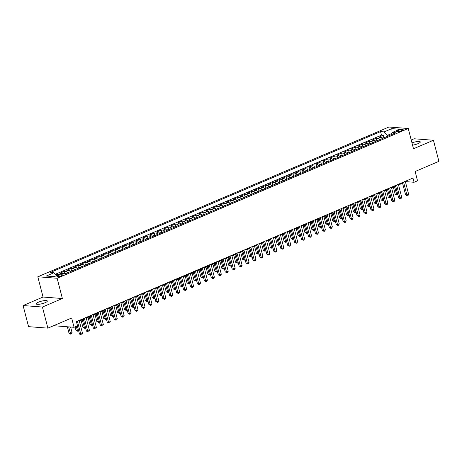 <?xml version="1.0" encoding="UTF-8"?>
<svg xmlns="http://www.w3.org/2000/svg" width="462" height="462" viewBox="0 0 462 462"><rect width="100%" height="100%" fill="white"/><g stroke="black" fill="none" stroke-linecap="round" stroke-linejoin="round"><path stroke-width="0.69" d="M45.126 302.702A5.729 1.305 -14.5 0 0 47.332 301.01A5.729 1.305 -14.5 0 0 44.115 300.652A5.729 1.305 -14.5 0 0 38.438 302.188A5.729 1.305 -14.5 0 0 36.232 303.881A5.729 1.305 -14.5 0 0 39.449 304.233A5.729 1.305 -14.5 0 0 45.126 302.702M412.554 145.137A5.729 1.305 -14.5 0 0 418.098 143.618A5.729 1.305 -14.5 0 0 420.304 141.926A5.729 1.305 -14.5 0 0 411.971 142.879M61.382 275.797A2.864 0.653 -14.5 0 0 62.486 274.954A2.864 0.653 -14.5 0 0 60.874 274.774A2.864 0.653 -14.5 0 0 58.039 275.543A2.864 0.653 -14.5 0 0 56.936 276.386A2.864 0.653 -14.5 0 0 58.541 276.565A2.864 0.653 -14.5 0 0 61.382 275.797M54.591 325.283L54.724 325.802L74.053 327.292L77.524 325.814L76.426 321.592L412.976 178.049L414.067 182.271L417.533 180.786L415.136 171.5L438.9 161.365L433.443 140.257L414.119 138.767L411.226 140.003M23.1 305.544L28.557 326.651L47.881 328.141L42.423 307.039L62.376 298.527L57.132 278.268L37.809 276.773L43.053 297.037L23.1 305.544L42.423 307.039M57.132 278.268L408.252 128.505L388.929 127.015L37.809 276.773M382.732 138.363A3.581 1.929 -113.1 0 0 380.965 137.214L379.059 137.07L383.223 135.291L383.812 137.584M379.96 139.547A3.581 1.929 -113.1 0 0 378.187 138.398L376.282 138.254L376.877 140.546M376.282 138.254L372.118 140.026L374.024 140.177A3.581 1.929 -113.1 0 1 375.797 141.326M368.855 144.283A3.581 1.929 -113.1 0 0 367.088 143.133L365.182 142.989L369.346 141.21L369.935 143.503M361.919 147.245A3.581 1.929 -113.1 0 0 360.146 146.096L358.241 145.946L362.404 144.173L362.999 146.466M354.978 150.202A3.581 1.929 -113.1 0 0 353.211 149.053L351.305 148.908L355.463 147.13L356.058 149.422M348.042 153.165A3.581 1.929 -113.1 0 0 346.269 152.015L344.363 151.865L348.527 150.092L349.122 152.385M341.1 156.121A3.581 1.929 -113.1 0 0 339.333 154.972L337.422 154.828L341.585 153.049L342.18 155.342M334.159 159.084A3.581 1.929 -113.1 0 0 332.392 157.935L330.486 157.785L334.65 156.012L335.239 158.304M327.223 162.041A3.581 1.929 -113.1 0 0 325.45 160.892L323.544 160.747L327.708 158.968L328.303 161.261M320.281 165.003A3.581 1.929 -113.1 0 0 318.514 163.854L316.609 163.704L320.772 161.931L321.361 164.224M313.346 167.96A3.581 1.929 -113.1 0 0 311.573 166.811L309.667 166.667L313.831 164.888L314.426 167.18M306.404 170.923A3.581 1.929 -113.1 0 0 304.637 169.773L302.731 169.623L306.889 167.85L307.484 170.143M299.468 173.879A3.581 1.929 -113.1 0 0 297.695 172.73L295.79 172.586L299.954 170.807L300.548 173.1M292.527 176.842A3.581 1.929 -113.1 0 0 290.76 175.693L288.848 175.543L293.012 173.77L293.607 176.062M285.585 179.799A3.581 1.929 -113.1 0 0 283.818 178.65L281.912 178.505L286.076 176.727L286.665 179.019M278.65 182.761A3.581 1.929 -113.1 0 0 276.877 181.612L274.971 181.462L279.135 179.689L279.729 181.982M271.708 185.718A3.581 1.929 -113.1 0 0 269.941 184.569L268.035 184.425L272.199 182.646L272.788 184.939M264.772 188.681A3.581 1.929 -113.1 0 0 262.999 187.532L261.094 187.381L265.257 185.608L265.852 187.901M257.831 191.638A3.581 1.929 -113.1 0 0 256.063 190.488L254.158 190.344L258.316 188.565L258.911 190.858M250.895 194.6A3.581 1.929 -113.1 0 0 249.122 193.451L247.216 193.301L251.38 191.528L251.975 193.821M243.953 197.557A3.581 1.929 -113.1 0 0 242.186 196.408L240.275 196.263L244.438 194.485L245.033 196.777M237.012 200.52A3.581 1.929 -113.1 0 0 235.245 199.37L233.339 199.22L237.503 197.447L238.092 199.74M230.076 203.476A3.581 1.929 -113.1 0 0 228.303 202.327L226.397 202.183L230.561 200.404L231.156 202.697M223.134 206.439A3.581 1.929 -113.1 0 0 221.367 205.29L219.462 205.14L223.625 203.367L224.214 205.659M216.199 209.396A3.581 1.929 -113.1 0 0 214.426 208.247L212.52 208.102L216.684 206.323L217.279 208.616M209.257 212.358A3.581 1.929 -113.1 0 0 207.49 211.209L205.584 211.059L209.742 209.286L210.337 211.579M202.321 215.315A3.581 1.929 -113.1 0 0 200.548 214.166L198.643 214.022L202.806 212.243L203.401 214.535M195.38 218.278A3.581 1.929 -113.1 0 0 193.613 217.128L191.701 216.978L195.865 215.205L196.46 217.498M188.438 221.234A3.581 1.929 -113.1 0 0 186.671 220.085L184.765 219.941L188.929 218.162L189.518 220.455M181.502 224.197A3.581 1.929 -113.1 0 0 179.73 223.048L177.824 222.898L181.988 221.125L182.582 223.417M174.561 227.154A3.581 1.929 -113.1 0 0 172.794 226.005L170.888 225.86L175.052 224.082L175.641 226.374M167.625 230.116A3.581 1.929 -113.1 0 0 165.852 228.967L163.946 228.817L168.11 227.044L168.705 229.337M160.684 233.073A3.581 1.929 -113.1 0 0 158.916 231.924L157.011 231.78L161.169 230.001L161.764 232.294M153.748 236.036A3.581 1.929 -113.1 0 0 151.975 234.887L150.069 234.736L154.233 232.963L154.828 235.256M146.806 238.993A3.581 1.929 -113.1 0 0 145.039 237.843L143.128 237.699L147.291 235.92L147.886 238.213M139.865 241.955A3.581 1.929 -113.1 0 0 138.098 240.806L136.192 240.656L140.356 238.883L140.945 241.176M132.929 244.912A3.581 1.929 -113.1 0 0 131.156 243.763L129.25 243.618L133.414 241.84L134.009 244.132M125.987 247.875A3.581 1.929 -113.1 0 0 124.22 246.725L122.315 246.575L126.478 244.802L127.067 247.095M119.052 250.831A3.581 1.929 -113.1 0 0 117.279 249.682L115.373 249.538L119.537 247.759L120.132 250.052M112.11 253.794A3.581 1.929 -113.1 0 0 110.343 252.645L108.437 252.495L112.595 250.722L113.19 253.014M105.174 256.751A3.581 1.929 -113.1 0 0 103.401 255.602L101.496 255.457L105.659 253.678L106.254 255.971M98.233 259.713A3.581 1.929 -113.1 0 0 96.466 258.564L94.554 258.414L98.718 256.641L99.313 258.934M91.291 262.67A3.581 1.929 -113.1 0 0 89.524 261.521L87.618 261.377L91.782 259.598L92.371 261.89M84.355 265.633A3.581 1.929 -113.1 0 0 82.582 264.483L80.677 264.333L84.841 262.56L85.435 264.853M77.414 268.589A3.581 1.929 -113.1 0 0 75.647 267.44L73.741 267.296L77.905 265.517L78.494 267.81M70.478 271.552A3.581 1.929 -113.1 0 0 68.705 270.403L66.799 270.253L70.963 268.48L71.558 270.772M62 273.4A3.581 1.929 -113.1 0 0 61.769 273.36L59.864 273.215L64.022 271.437L64.582 273.596M398.868 130.192L397.343 130.844A2.778 0.629 -14.5 0 0 396.275 131.664A2.778 0.629 -14.5 0 0 397.828 131.837A2.778 0.629 -14.5 0 0 400.577 131.093L402.107 130.446A2.778 0.629 -14.5 0 0 403.176 129.626A2.778 0.629 -14.5 0 0 401.617 129.452A2.778 0.629 -14.5 0 0 398.868 130.192L399.22 131.555M391.788 133.466L387.173 135.43L384.211 131.895L380.555 131.612L50.254 272.493L53.91 272.776L46.281 276.033L54.216 276.646L61.85 273.388L65.506 273.671L395.807 132.79L392.151 132.507L391.32 134.702M384.211 131.895L391.845 128.638L399.786 129.25L392.151 132.507M383.223 135.291L381.473 135.158L55.203 274.318M59.107 274.561A3.581 1.929 66.9 0 0 58.992 274.543L57.086 274.399L55.746 274.971M64.022 271.437L65.933 271.587A3.581 1.929 66.9 0 1 67.7 272.736M70.963 268.48L72.869 268.624A3.581 1.929 66.9 0 1 74.642 269.773M77.905 265.517L79.81 265.667A3.581 1.929 66.9 0 1 81.578 266.817M84.841 262.56L86.746 262.705A3.581 1.929 66.9 0 1 88.519 263.854M91.782 259.598L93.688 259.748A3.581 1.929 66.9 0 1 95.455 260.897M98.718 256.641L100.624 256.785A3.581 1.929 66.9 0 1 102.397 257.935M105.659 253.678L107.565 253.829A3.581 1.929 66.9 0 1 109.338 254.978M112.595 250.722L114.507 250.866A3.581 1.929 66.9 0 1 116.274 252.015M119.537 247.759L121.442 247.909A3.581 1.929 66.9 0 1 123.215 249.058M126.478 244.802L128.384 244.947A3.581 1.929 66.9 0 1 130.151 246.096M133.414 241.84L135.32 241.99A3.581 1.929 66.9 0 1 137.093 243.139M140.356 238.883L142.261 239.027A3.581 1.929 66.9 0 1 144.029 240.176M147.291 235.92L149.197 236.07A3.581 1.929 66.9 0 1 150.97 237.22M154.233 232.963L156.139 233.108A3.581 1.929 66.9 0 1 157.912 234.257M161.169 230.001L163.08 230.151A3.581 1.929 66.9 0 1 164.847 231.3M168.11 227.044L170.016 227.189A3.581 1.929 66.9 0 1 171.789 228.338M175.052 224.082L176.958 224.232A3.581 1.929 66.9 0 1 178.725 225.381M181.988 221.125L183.893 221.269A3.581 1.929 66.9 0 1 185.666 222.418M188.929 218.162L190.835 218.312A3.581 1.929 66.9 0 1 192.602 219.462M195.865 215.205L197.771 215.35A3.581 1.929 66.9 0 1 199.544 216.499M202.806 212.243L204.712 212.393A3.581 1.929 66.9 0 1 206.485 213.542M209.742 209.286L211.654 209.43A3.581 1.929 66.9 0 1 213.421 210.58M216.684 206.323L218.59 206.474A3.581 1.929 66.9 0 1 220.362 207.623M223.625 203.367L225.531 203.511A3.581 1.929 66.9 0 1 227.298 204.66M230.561 200.404L232.467 200.554A3.581 1.929 66.9 0 1 234.24 201.703M237.503 197.447L239.408 197.592A3.581 1.929 66.9 0 1 241.176 198.741M244.438 194.485L246.344 194.635A3.581 1.929 66.9 0 1 248.117 195.784M251.38 191.528L253.286 191.672A3.581 1.929 66.9 0 1 255.059 192.821M258.316 188.565L260.227 188.715A3.581 1.929 66.9 0 1 261.994 189.865M265.257 185.608L267.163 185.753A3.581 1.929 66.9 0 1 268.936 186.902M272.199 182.646L274.105 182.796A3.581 1.929 66.9 0 1 275.872 183.945M279.135 179.689L281.04 179.833A3.581 1.929 66.9 0 1 282.813 180.983M286.076 176.727L287.982 176.877A3.581 1.929 66.9 0 1 289.749 178.026M293.012 173.77L294.918 173.914A3.581 1.929 66.9 0 1 296.691 175.063M299.954 170.807L301.859 170.957A3.581 1.929 66.9 0 1 303.632 172.107M306.889 167.85L308.801 167.995A3.581 1.929 66.9 0 1 310.568 169.144M313.831 164.888L315.737 165.038A3.581 1.929 66.9 0 1 317.51 166.187M320.772 161.931L322.678 162.075A3.581 1.929 66.9 0 1 324.445 163.225M327.708 158.968L329.614 159.119A3.581 1.929 66.9 0 1 331.387 160.268M334.65 156.012L336.555 156.156A3.581 1.929 66.9 0 1 338.323 157.305M341.585 153.049L343.491 153.199A3.581 1.929 66.9 0 1 345.264 154.348M348.527 150.092L350.433 150.237A3.581 1.929 66.9 0 1 352.206 151.386M355.463 147.13L357.374 147.28A3.581 1.929 66.9 0 1 359.141 148.429M362.404 144.173L364.31 144.317A3.581 1.929 66.9 0 1 366.083 145.466M369.346 141.21L371.252 141.36A3.581 1.929 66.9 0 1 373.019 142.51M387.416 136.365L387.173 135.43M74.053 327.292L71.65 318.006L47.881 328.141M408.252 128.505L413.49 148.77L433.443 140.257M405.469 181.988L406.231 181.664L414.067 182.271M79.331 321.096L83.385 319.369M86.273 318.133L90.321 316.406M93.209 315.176L97.263 313.45M100.15 312.214L104.198 310.487M107.086 309.257L111.14 307.53M114.027 306.294L118.076 304.568M120.963 303.338L125.017 301.611M127.905 300.375L131.959 298.648M134.846 297.418L138.895 295.692M141.782 294.456L145.836 292.729M148.724 291.499L152.772 289.772M155.659 288.536L159.713 286.81M162.601 285.58L166.649 283.853M169.537 282.617L173.591 280.89M176.478 279.66L180.532 277.933M183.42 276.698L187.468 274.971M190.356 273.741L194.41 272.014M197.297 270.778L201.345 269.051M204.233 267.821L208.287 266.095M211.174 264.859L215.223 263.132M218.11 261.902L222.164 260.175M225.052 258.939L229.106 257.213M231.993 255.983L236.042 254.256M238.929 253.02L242.983 251.293M245.871 250.063L249.919 248.337M252.806 247.101L256.86 245.374M259.748 244.144L263.796 242.417M266.684 241.181L270.738 239.455M273.625 238.225L277.679 236.498M280.567 235.262L284.615 233.535M287.503 232.305L291.557 230.578M294.444 229.343L298.492 227.616M301.38 226.386L305.434 224.659M308.321 223.423L312.37 221.696M315.257 220.466L319.311 218.74M322.199 217.504L326.253 215.777M329.14 214.547L333.189 212.82M336.076 211.584L340.13 209.858M343.018 208.628L347.066 206.901M349.953 205.665L354.007 203.938M356.895 202.708L360.943 200.982M363.831 199.746L367.885 198.019M370.772 196.789L374.826 195.062M377.714 193.826L381.762 192.1M384.65 190.87L388.704 189.143M391.591 187.907L395.639 186.18M398.527 184.95L402.581 183.223M406.058 180.994L406.231 181.664M381.473 135.158L380.555 131.612M57.086 274.399L57.323 275.317M53.91 272.776L56.376 275.722M392.013 132.871L391.845 128.638M62.376 298.527L43.053 297.037M402.408 182.554L405.607 194.935L406.912 195.033L403.563 182.063M408.651 194.294L408.021 195.582L407.328 195.882L406.912 195.033L408.651 194.294L405.295 181.323M407.328 195.882L405.607 194.935M385.002 137.399L382.536 138.132M393.358 187.156L395.166 194.127L396.471 194.231L397.597 193.745M394.513 186.66L396.881 195.074L395.166 194.127M397.765 194.392L396.881 195.074M395.466 185.516L398.671 197.892L399.977 197.996L396.621 185.019M401.709 197.257L401.08 198.544L400.387 198.839L399.977 197.996L401.709 197.257L398.354 184.28M400.387 198.839L398.671 197.892M388.53 188.473L391.73 200.855L393.035 200.953L389.68 187.982M394.773 200.213L394.144 201.501L393.451 201.802L393.035 200.953L394.773 200.213L391.418 187.243M393.451 201.802L391.73 200.855M381.589 191.435L384.794 203.811L386.099 203.915L382.744 190.939M387.832 203.176L387.202 204.464L386.509 204.758L386.099 203.915L387.832 203.176L384.476 190.2M386.509 204.758L384.794 203.811M374.653 194.392L377.852 206.774L379.158 206.872L375.802 193.901M380.896 206.133L380.266 207.421L379.573 207.721L379.158 206.872L380.896 206.133L377.541 193.162M379.573 207.721L377.852 206.774M378.06 140.356L375.594 141.089M386.423 190.113L388.224 197.089L389.53 197.187L390.661 196.708M387.572 189.622L389.945 198.031L388.224 197.089M390.823 197.349L389.945 198.031M371.119 143.318L368.653 144.052M379.481 193.076L381.283 200.046L382.594 200.15L383.72 199.665M380.636 192.579L383.004 200.993L381.283 200.046M383.887 200.312L383.004 200.993M364.183 146.275L361.717 147.008M372.545 196.032L374.347 203.009L375.652 203.107L376.778 202.627M373.694 195.542L376.062 203.95L374.347 203.009M376.946 203.268L376.062 203.95M357.242 149.238L354.776 149.971M365.604 198.995L367.406 205.965L368.711 206.069L369.843 205.584M366.759 198.498L369.126 206.912L367.406 205.965M370.01 206.231L369.126 206.912M367.712 197.355L370.911 209.731L372.222 209.835L368.867 196.858M373.954 209.095L373.325 210.383L372.632 210.678L372.222 209.835L373.954 209.095L370.599 196.119M372.632 210.678L370.911 209.731M350.306 152.194L347.84 152.928M358.662 201.952L360.47 208.928L361.775 209.026L362.901 208.547M359.817 201.461L362.185 209.869L360.47 208.928M363.068 209.188L362.185 209.869M360.776 200.312L363.975 212.693L365.28 212.791L361.925 199.821M367.013 212.052L366.389 213.34L365.69 213.64L365.28 212.791L367.013 212.052L363.663 199.082M365.69 213.64L363.975 212.693M343.364 155.157L340.898 155.89M351.726 204.914L353.528 211.885L354.833 211.989L355.965 211.504M352.876 204.418L355.249 212.832L353.528 211.885M356.127 212.15L355.249 212.832M353.834 203.274L357.034 215.65L358.339 215.754L354.989 202.778M360.077 215.015L359.448 216.303L358.755 216.597L358.339 215.754L360.077 215.015L356.722 202.038M358.755 216.597L357.034 215.65M336.428 158.114L333.962 158.847M344.785 207.871L346.592 214.847L347.898 214.946L349.024 214.466M345.94 207.38L348.308 215.789L346.592 214.847M349.191 215.107L348.308 215.789M346.893 206.231L350.098 218.613L351.403 218.711L348.048 205.74M353.135 217.972L352.506 219.259L351.813 219.56L351.403 218.711L353.135 217.972L349.78 205.001M351.813 219.56L350.098 218.613M329.487 161.076L327.021 161.81M337.849 210.834L339.651 217.804L340.956 217.908L342.088 217.423M338.998 210.337L341.372 218.751L339.651 217.804M342.25 218.07L341.372 218.751M339.957 209.194L343.156 221.569L344.461 221.673L341.106 208.697M346.2 220.934L345.57 222.222L344.877 222.517L344.461 221.673L346.2 220.934L342.844 207.958M344.877 222.517L343.156 221.569M333.015 212.15L336.221 224.532L337.526 224.63L334.17 211.66M339.258 223.891L338.629 225.179L337.936 225.479L337.526 224.63L339.258 223.891L335.903 210.92M337.936 225.479L336.221 224.532M326.08 215.113L329.279 227.489L330.584 227.593L327.229 214.616M332.322 226.854L331.693 228.141L331 228.436L330.584 227.593L332.322 226.854L328.967 213.877M331 228.436L329.279 227.489M319.138 218.07L322.337 230.451L323.648 230.55L320.293 217.579M325.381 229.81L324.751 231.098L324.058 231.398L323.648 230.55L325.381 229.81L322.026 216.84M324.058 231.398L322.337 230.451M312.202 221.032L315.402 233.408L316.707 233.512L313.352 220.536M318.439 232.773L317.816 234.061L317.117 234.355L316.707 233.512L318.439 232.773L315.09 219.797M317.117 234.355L315.402 233.408M305.261 223.989L308.46 236.371L309.765 236.469L306.416 223.498M311.503 235.73L310.874 237.018L310.181 237.318L309.765 236.469L311.503 235.73L308.148 222.759M310.181 237.318L308.46 236.371M298.319 226.952L301.524 239.328L302.829 239.432L299.474 226.455M304.562 238.692L303.932 239.98L303.239 240.275L302.829 239.432L304.562 238.692L301.207 225.716M303.239 240.275L301.524 239.328M291.383 229.909L294.583 242.29L295.888 242.388L292.533 229.418M297.626 241.649L296.997 242.937L296.304 243.237L295.888 242.388L297.626 241.649L294.271 228.678M296.304 243.237L294.583 242.29M284.442 232.871L287.647 245.247L288.952 245.351L285.597 232.374M290.685 244.612L290.055 245.9L289.362 246.194L288.952 245.351L290.685 244.612L287.329 231.635M289.362 246.194L287.647 245.247M277.506 235.828L280.705 248.21L282.011 248.308L278.655 235.337M283.749 247.568L283.119 248.856L282.426 249.157L282.011 248.308L283.749 247.568L280.394 234.598M282.426 249.157L280.705 248.21M270.565 238.79L273.77 251.166L275.075 251.27L271.72 238.294M276.807 250.531L276.178 251.819L275.485 252.113L275.075 251.27L276.807 250.531L273.452 237.555M275.485 252.113L273.77 251.166M263.629 241.747L266.828 254.129L268.133 254.227L264.778 241.256M269.866 253.488L269.242 254.776L268.543 255.076L268.133 254.227L269.866 253.488L266.516 240.517M268.543 255.076L266.828 254.129M322.545 164.033L320.079 164.767M330.908 213.791L332.709 220.767L334.02 220.865L335.146 220.386M332.062 213.3L334.43 221.708L332.709 220.767M335.314 221.027L334.43 221.708M315.61 166.996L313.144 167.729M323.972 216.753L325.774 223.724L327.079 223.827L328.205 223.342M325.121 216.256L327.489 224.671L325.774 223.724M328.372 223.989L327.489 224.671M308.668 169.952L306.202 170.686M317.03 219.71L318.832 226.686L320.137 226.784L321.269 226.305M318.185 219.219L320.553 227.627L318.832 226.686M321.437 226.946L320.553 227.627M301.732 172.915L299.266 173.648M310.089 222.672L311.896 229.643L313.201 229.747L314.327 229.262M311.244 222.176L313.611 230.59L311.896 229.643M314.495 229.909L313.611 230.59M294.791 175.872L292.325 176.605M303.153 225.629L304.955 232.605L306.26 232.704L307.392 232.224M304.302 225.138L306.676 233.547L304.955 232.605M307.553 232.865L306.676 233.547M287.855 178.834L285.389 179.568M296.211 228.592L298.019 235.562L299.324 235.666L300.45 235.181M297.366 228.095L299.734 236.509L298.019 235.562M300.618 235.828L299.734 236.509M280.913 181.791L278.447 182.525M289.276 231.549L291.077 238.525L292.382 238.623L293.514 238.144M290.425 231.058L292.798 239.472L291.077 238.525M293.676 238.785L292.798 239.472M273.972 184.754L271.506 185.487M282.334 234.511L284.136 241.482L285.447 241.586L286.573 241.1M283.489 234.015L285.857 242.429L284.136 241.482M286.74 241.747L285.857 242.429M267.036 187.711L264.57 188.444M275.398 237.468L277.2 244.444L278.505 244.542L279.631 244.063M276.547 236.977L278.915 245.391L277.2 244.444M279.799 244.704L278.915 245.391M260.094 190.673L257.629 191.407M268.457 240.431L270.258 247.401L271.564 247.505L272.695 247.02M269.612 239.934L271.979 248.348L270.258 247.401M272.863 247.667L271.979 248.348M253.159 193.63L250.693 194.363M261.515 243.387L263.323 250.364L264.628 250.462L265.754 249.982M262.67 242.897L265.038 251.311L263.323 250.364M265.921 250.623L265.038 251.311M246.217 196.593L243.751 197.326M254.579 246.35L256.381 253.32L257.686 253.424L258.818 252.939M255.729 245.853L258.102 254.267L256.381 253.32M258.98 253.586L258.102 254.267M256.687 244.71L259.887 257.086L261.192 257.19L257.842 244.213M262.93 256.45L262.3 257.738L261.608 258.033L261.192 257.19L262.93 256.45L259.575 243.474M261.608 258.033L259.887 257.086M249.746 247.667L252.951 260.048L254.256 260.146L250.901 247.176M255.988 259.407L255.359 260.695L254.666 260.995L254.256 260.146L255.988 259.407L252.633 246.437M254.666 260.995L252.951 260.048M242.81 250.629L246.009 263.005L247.314 263.109L243.959 250.133M249.053 262.37L248.423 263.658L247.73 263.952L247.314 263.109L249.053 262.37L245.697 249.393M247.73 263.952L246.009 263.005M235.868 253.586L239.073 265.968L240.379 266.066L237.023 253.095M242.111 265.327L241.482 266.614L240.789 266.915L240.379 266.066L242.111 265.327L238.756 252.356M240.789 266.915L239.073 265.968M239.281 199.549L236.815 200.283M247.638 249.307L249.445 256.283L250.75 256.381L251.877 255.902M248.793 248.816L251.161 257.23L249.445 256.283M252.044 256.543L251.161 257.23M232.34 202.512L229.874 203.245M240.702 252.269L242.504 259.24L243.809 259.344L244.941 258.859M241.851 251.773L244.225 260.187L242.504 259.24M245.103 259.505L244.225 260.187M225.398 205.469L222.932 206.202M233.76 255.226L235.562 262.202L236.873 262.3L237.999 261.821M234.915 254.735L237.283 263.149L235.562 262.202M238.167 262.462L237.283 263.149M218.462 208.431L215.997 209.165M226.825 258.189L228.626 265.159L229.932 265.263L231.058 264.778M227.974 257.692L230.342 266.106L228.626 265.159M231.225 265.425L230.342 266.106M228.933 256.549L232.132 268.924L233.437 269.028L230.082 256.052M235.175 268.289L234.546 269.577L233.853 269.872L233.437 269.028L235.175 268.289L231.82 255.313M233.853 269.872L232.132 268.924M211.521 211.388L209.055 212.122M219.883 261.146L221.685 268.122L222.99 268.22L224.122 267.741M221.038 260.655L223.406 269.069L221.685 268.122M224.289 268.382L223.406 269.069M221.991 259.505L225.196 271.887L226.501 271.985L223.146 259.015M228.234 271.246L227.604 272.534L226.911 272.834L226.501 271.985L228.234 271.246L224.879 258.275M226.911 272.834L225.196 271.887M204.585 214.351L202.119 215.084M212.942 264.108L214.749 271.079L216.054 271.182L217.18 270.697M214.097 263.611L216.464 272.026L214.749 271.079M217.348 271.344L216.464 272.026M215.055 262.468L218.255 274.844L219.56 274.948L216.204 261.971M221.292 274.209L220.669 275.496L219.97 275.791L219.56 274.948L221.292 274.209L217.943 261.232M219.97 275.791L218.255 274.844M197.644 217.307L195.178 218.041M206.006 267.065L207.808 274.041L209.113 274.139L210.245 273.66M207.155 266.574L209.529 274.988L207.808 274.041M210.406 274.301L209.529 274.988M208.114 265.425L211.313 277.806L212.618 277.905L209.269 264.934M214.356 277.165L213.727 278.453L213.034 278.753L212.618 277.905L214.356 277.165L211.001 264.195M213.034 278.753L211.313 277.806M190.708 220.27L188.242 221.003M199.064 270.027L200.872 276.998L202.177 277.102L203.303 276.617M200.219 269.531L202.587 277.945L200.872 276.998M203.471 277.264L202.587 277.945M201.172 268.387L204.377 280.763L205.682 280.867L202.327 267.891M207.415 280.128L206.785 281.416L206.092 281.71L205.682 280.867L207.415 280.128L204.06 267.151M206.092 281.71L204.377 280.763M183.766 223.227L181.3 223.96M192.128 272.984L193.93 279.96L195.235 280.059L196.367 279.579M193.278 272.493L195.651 280.908L193.93 279.96M196.529 280.22L195.651 280.908M194.236 271.344L197.436 283.726L198.741 283.824L195.386 270.853M200.479 283.085L199.85 284.373L199.157 284.673L198.741 283.824L200.479 283.085L197.124 270.114M199.157 284.673L197.436 283.726M176.825 226.189L174.359 226.923M185.187 275.947L186.989 282.917L188.3 283.021L189.426 282.536M186.342 275.45L188.71 283.864L186.989 282.917M189.593 283.183L188.71 283.864M187.295 274.307L190.5 286.683L191.805 286.787L188.45 273.81M193.538 286.047L192.908 287.335L192.215 287.63L191.805 286.787L193.538 286.047L190.182 273.071M192.215 287.63L190.5 286.683M169.889 229.146L167.423 229.88M178.251 278.904L180.053 285.88L181.358 285.978L182.484 285.499M179.4 278.413L181.768 286.827L180.053 285.88M182.652 286.14L181.768 286.827M180.359 277.264L183.558 289.645L184.864 289.743L181.508 276.773M186.602 289.004L185.972 290.292L185.279 290.592L184.864 289.743L186.602 289.004L183.247 276.033M185.279 290.592L183.558 289.645M162.947 232.109L160.481 232.842M171.31 281.866L173.111 288.837L174.417 288.941L175.548 288.455M172.465 281.37L174.832 289.784L173.111 288.837M175.716 289.102L174.832 289.784M173.417 280.226L176.623 292.602L177.928 292.706L174.572 279.729M179.66 291.967L179.031 293.255L178.338 293.549L177.928 292.706L179.66 291.967L176.305 278.99M178.338 293.549L176.623 292.602M156.012 235.066L153.546 235.799M164.368 284.823L166.176 291.799L167.481 291.897L168.607 291.418M165.523 284.332L167.891 292.746L166.176 291.799M168.774 292.059L167.891 292.746M166.482 283.183L169.681 295.565L170.986 295.663L167.631 282.692M172.719 294.923L172.095 296.211L171.396 296.512L170.986 295.663L172.719 294.923L169.369 281.953M171.396 296.512L169.681 295.565M149.07 238.028L146.604 238.762M157.432 287.786L159.234 294.756L160.539 294.86L161.671 294.375M158.582 287.289L160.955 295.703L159.234 294.756M161.839 295.022L160.955 295.703M159.54 286.145L162.74 298.521L164.045 298.625L160.695 285.649M165.783 297.886L165.153 299.174L164.46 299.468L164.045 298.625L165.783 297.886L162.428 284.91M164.46 299.468L162.74 298.521M142.134 240.985L139.668 241.718M150.491 290.742L152.298 297.719L153.603 297.817L154.73 297.337M151.646 290.252L154.013 298.666L152.298 297.719M154.897 297.978L154.013 298.666M152.599 289.102L155.804 301.484L157.109 301.582L153.754 288.611M158.841 300.843L158.212 302.131L157.519 302.431L157.109 301.582L158.841 300.843L155.486 287.872M157.519 302.431L155.804 301.484M135.193 243.948L132.727 244.681M143.555 293.705L145.357 300.675L146.662 300.779L147.794 300.294M144.704 293.208L147.078 301.622L145.357 300.675M147.956 300.941L147.078 301.622M145.663 292.065L148.862 304.441L150.167 304.545L146.812 291.568M151.906 303.805L151.276 305.093L150.583 305.388L150.167 304.545L151.906 303.805L148.55 290.829M150.583 305.388L148.862 304.441M128.251 246.904L125.785 247.638M136.613 296.662L138.415 303.638L139.726 303.736L140.852 303.257M137.768 296.171L140.136 304.585L138.415 303.638M141.02 303.898L140.136 304.585M138.721 295.022L141.926 307.403L143.232 307.501L139.876 294.531M144.964 306.762L144.335 308.05L143.642 308.35L143.232 307.501L144.964 306.762L141.609 293.792M143.642 308.35L141.926 307.403M121.315 249.867L118.85 250.6M129.678 299.624L131.479 306.595L132.785 306.699L133.911 306.214M130.827 299.128L133.195 307.542L131.479 306.595M134.078 306.86L133.195 307.542M131.785 297.984L134.985 310.36L136.29 310.464L132.935 297.488M138.028 309.725L137.399 311.013L136.706 311.307L136.29 310.464L138.028 309.725L134.673 296.748M136.706 311.307L134.985 310.36M114.374 252.824L111.908 253.557M122.736 302.581L124.538 309.557L125.843 309.656L126.975 309.176M123.891 302.09L126.259 310.504L124.538 309.557M127.142 309.817L126.259 310.504M124.844 300.941L128.049 313.323L129.354 313.421L125.999 300.45M131.087 312.682L130.457 313.969L129.764 314.27L129.354 313.421L131.087 312.682L127.731 299.711M129.764 314.27L128.049 313.323M107.438 255.786L104.972 256.52M115.795 305.544L117.602 312.514L118.907 312.618L120.033 312.133M116.95 305.047L119.317 313.461L117.602 312.514M120.201 312.78L119.317 313.461M117.908 303.904L121.108 316.279L122.413 316.383L119.057 303.407M124.145 315.644L123.521 316.932L122.823 317.227L122.413 316.383L124.145 315.644L120.796 302.668M122.823 317.227L121.108 316.279M100.497 258.743L98.031 259.477M108.859 308.501L110.661 315.477L111.966 315.575L113.098 315.096M110.008 308.01L112.382 316.424L110.661 315.477M113.265 315.737L112.382 316.424M110.967 306.86L114.166 319.242L115.471 319.34L112.122 306.37M117.209 318.601L116.58 319.889L115.887 320.189L115.471 319.34L117.209 318.601L113.854 305.63M115.887 320.189L114.166 319.242M93.561 261.706L91.095 262.439M101.917 311.463L103.725 318.433L105.03 318.537L106.156 318.052M103.072 310.966L105.44 319.381L103.725 318.433M106.324 318.699L105.44 319.381M104.025 309.823L107.23 322.199L108.535 322.303L105.18 309.326M110.268 321.564L109.638 322.851L108.945 323.146L108.535 322.303L110.268 321.564L106.913 308.587M108.945 323.146L107.23 322.199M86.619 264.662L84.153 265.396M94.981 314.42L96.783 321.396L98.088 321.494L99.22 321.015M96.131 313.929L98.504 322.343L96.783 321.396M99.382 321.656L98.504 322.343M97.089 312.78L100.289 325.161L101.594 325.26L98.239 312.289M103.332 324.52L102.703 325.808L102.01 326.108L101.594 325.26L103.332 324.52L99.977 311.55M102.01 326.108L100.289 325.161M79.678 267.625L77.212 268.358M88.04 317.382L89.842 324.353L91.153 324.457L92.279 323.972M89.195 316.886L91.563 325.3L89.842 324.353M92.446 324.619L91.563 325.3M90.148 315.742L93.353 328.118L94.658 328.222L91.303 315.246M96.391 327.483L95.761 328.771L95.068 329.065L94.658 328.222L96.391 327.483L93.035 314.507M95.068 329.065L93.353 328.118M72.742 270.582L70.276 271.315M81.104 320.339L82.906 327.315L84.211 327.414L85.337 326.934M82.253 319.848L84.621 328.263L82.906 327.315M85.505 327.575L84.621 328.263M83.212 318.699L86.411 331.081L87.716 331.179L84.361 318.208M89.455 330.44L88.825 331.728L88.132 332.028L87.716 331.179L89.455 330.44L86.099 317.469M88.132 332.028L86.411 331.081M65.8 273.544L65.061 273.637M75.081 326.853L75.964 330.272L77.27 330.376L78.401 329.891M76.236 326.363L77.685 331.219L75.964 330.272M78.569 330.538L77.685 331.219M77.362 325.883L79.476 334.038L80.781 334.142L77.425 321.165M82.513 333.402L81.884 334.69L81.191 334.985L80.781 334.142L82.513 333.402L79.158 320.426M81.191 334.985L79.476 334.038M67.36 326.778L69.029 333.235L70.334 333.333L72.066 332.594L70.628 327.027M68.665 326.877L70.744 334.182L69.029 333.235M72.066 332.594L71.437 333.882L70.744 334.182M378.187 138.398L380.965 137.214M58.992 274.543L61.769 273.36M65.933 271.587L68.705 270.403M72.869 268.624L75.647 267.44M79.81 265.667L82.582 264.483M86.746 262.705L89.524 261.521M93.688 259.748L96.466 258.564M100.624 256.785L103.401 255.602M107.565 253.829L110.343 252.645M114.507 250.866L117.279 249.682M121.442 247.909L124.22 246.725M128.384 244.947L131.156 243.763M135.32 241.99L138.098 240.806M142.261 239.027L145.039 237.843M149.197 236.07L151.975 234.887M156.139 233.108L158.916 231.924M163.08 230.151L165.852 228.967M170.016 227.189L172.794 226.005M176.958 224.232L179.73 223.048M183.893 221.269L186.671 220.085M190.835 218.312L193.613 217.128M197.771 215.35L200.548 214.166M204.712 212.393L207.49 211.209M211.654 209.43L214.426 208.247M218.59 206.474L221.367 205.29M225.531 203.511L228.303 202.327M232.467 200.554L235.245 199.37M239.408 197.592L242.186 196.408M246.344 194.635L249.122 193.451M253.286 191.672L256.063 190.488M260.227 188.715L262.999 187.532M267.163 185.753L269.941 184.569M274.105 182.796L276.877 181.612M281.04 179.833L283.818 178.65M287.982 176.877L290.76 175.693M294.918 173.914L297.695 172.73M301.859 170.957L304.637 169.773M308.801 167.995L311.573 166.811M315.737 165.038L318.514 163.854M322.678 162.075L325.45 160.892M329.614 159.119L332.392 157.935M336.555 156.156L339.333 154.972M343.491 153.199L346.269 152.015M350.433 150.237L353.211 149.053M357.374 147.28L360.146 146.096M364.31 144.317L367.088 143.133M371.252 141.36L374.024 140.177M397.603 131.866L397.343 130.844"/></g></svg>
